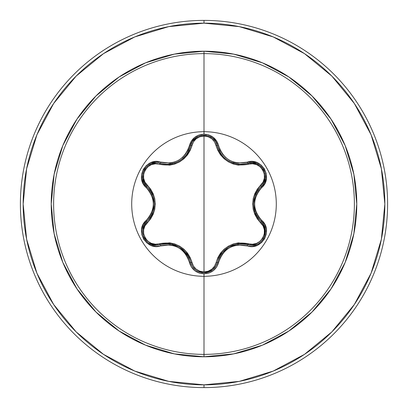 <?xml version="1.0" encoding="UTF-8"?>
<svg xmlns="http://www.w3.org/2000/svg" width="408" height="408" viewBox="0 0 408 408"><rect width="100%" height="100%" fill="white"/><g stroke="black" fill="none" stroke-linecap="round" stroke-linejoin="round"><path stroke-width="0.61" d="M217.413 262.252L217.413 262.262A1.377 0.316 13.4 0 1 218.662 262.237C223.436 248.625 232.912 243.153 247.1 245.82C261.411 251.251 273.62 230.117 261.742 220.432C252.317 209.488 252.317 198.533 261.742 187.568C273.61 177.903 261.436 156.754 247.1 162.18C232.927 164.858 223.451 159.385 218.662 145.763C216.531 138.552 211.64 134.671 204 134.13L204 131.708A72.293 72.293 0 0 1 276.293 204A72.293 72.293 0 0 1 204 276.293A72.293 72.293 0 0 1 131.708 204A72.293 72.293 0 0 1 204 131.708L204 134.13L199.002 134.992L194.596 137.45L191.27 141.199L187.894 150.073L185.564 154.03L182.478 157.447L178.709 160.181L174.461 162.078L169.947 163.052L155.82 161.578L150.776 162.695L146.457 165.413L143.335 169.34L141.693 174.017L141.658 178.954L143.234 183.656L149.211 191L151.47 194.993L152.878 199.369L153.362 203.995L152.883 208.61L151.475 213.001L149.211 216.995L143.152 224.502L141.601 229.429L141.795 234.529L143.641 239.19L146.875 242.949L151.139 245.443L155.999 246.427L169.942 244.948L174.446 245.917L178.699 247.809L182.463 250.543L185.564 253.965L187.889 257.922L191.352 266.934L194.84 270.744L199.354 273.13L204 273.87L204 354.384A150.384 150.384 0 0 0 354.384 204A150.384 150.384 0 0 0 204 53.616L204 131.708A72.293 72.293 0 0 1 276.293 204A72.293 72.293 0 0 1 204 276.293A72.293 72.293 0 0 1 131.708 204A72.293 72.293 0 0 1 204 131.708L204 53.616A150.384 150.384 0 0 0 53.616 204A150.384 150.384 0 0 0 204 354.384L204 356.786A152.786 152.786 0 0 1 51.214 204A152.786 152.786 0 0 1 204 51.214L204 53.616L204 51.214L174.196 54.152L145.534 62.847L119.121 76.964L95.967 95.967L76.964 119.121L62.847 145.534L54.152 174.196L51.214 204L54.152 233.804L62.847 262.466L76.964 288.879L95.967 312.033L119.121 331.036L145.534 345.153L174.196 353.848L204 356.786L233.804 353.848L262.466 345.153L288.879 331.036L312.033 312.033L331.036 288.879L345.153 262.466L353.848 233.804L356.786 204L353.848 174.196L345.153 145.534L331.036 119.121L312.033 95.967L288.879 76.964L262.466 62.847L233.804 54.152L204 51.214A152.786 152.786 0 0 1 356.786 204A152.786 152.786 0 0 1 204 356.786L204 354.384A150.384 150.384 0 0 0 354.384 204A150.384 150.384 0 0 0 204 53.616A150.384 150.384 0 0 0 53.616 204A150.384 150.384 0 0 0 204 354.384L204 273.87C211.64 273.329 216.531 269.453 218.662 262.237A1.377 0.316 -166.6 0 0 217.413 262.262L215.659 266.429L212.619 269.831L204.015 272.85L208.095 272.233L212.277 270.096L215.557 266.587L217.413 262.262A1.377 0.428 13.4 0 1 216.169 262.405L214.588 266.138L211.834 269.209L208.172 271.238L204 271.942L199.838 271.228L196.177 269.193L193.433 266.123L190.184 257.591L187.527 253.144L183.998 249.283L179.688 246.157L174.833 243.979L169.703 242.837L155.484 244.214L151.45 243.372L147.864 241.22L145.161 237.976L143.687 234.008L143.611 229.821L144.896 225.899L150.649 218.816L153.168 214.292L154.744 209.314L155.29 204.026L154.754 198.737L153.179 193.729L150.659 189.205L144.896 182.101L143.611 178.189L143.682 174.007L145.151 170.044L147.849 166.79L151.439 164.633L155.479 163.786L169.677 165.164L174.787 164.041L179.648 161.864L183.962 158.753L187.512 154.882L190.174 150.43L193.433 141.877L196.177 138.807L199.833 136.772L204 136.058L204 271.942L204 136.058L208.167 136.762L211.834 138.791L214.588 141.862L217.846 150.389L220.499 154.831L224.028 158.686L228.332 161.803L233.182 163.985L238.303 165.123L252.516 163.761L256.545 164.608L260.131 166.76L262.834 170.014L264.297 173.976L264.374 178.169L263.084 182.085L257.321 189.169L254.796 193.693L253.215 198.681L252.664 203.975L253.205 209.268L254.781 214.282L257.305 218.81L263.084 225.915L264.369 229.821L264.302 234.003L262.844 237.971L260.146 241.225L256.555 243.387L252.516 244.239L238.333 242.872L233.228 243.999L228.373 246.172L224.063 249.278L220.514 253.149L217.857 257.591L216.169 262.405A1.377 0.428 -166.6 0 0 217.413 262.267L218.999 257.693L221.493 253.49L228.801 246.973L238.109 243.897L231.239 245.744M167.163 164.296L160.247 163.282A1.377 0.433 -73.3 0 0 159.497 164.286A1.377 0.433 106.7 0 1 160.242 163.282L167.163 164.296L175.093 162.955L176.628 162.364M218.999 150.307L219.193 150.71M220.228 152.623L220.917 153.694M224.334 157.702L225.777 158.957M226.476 159.497L227.261 160.058M231.086 162.19L232.739 162.853M232.922 162.919L234.126 163.302M240.378 164.256L247.753 163.251A1.377 0.428 -106.6 0 1 248.498 164.261A1.377 0.428 73.4 0 0 247.753 163.251L252.236 162.69L254.363 162.94M234.003 163.266L232.953 162.93M226.312 159.375L225.874 159.033M220.993 153.806L217.413 145.738L217.969 147.706M265.282 229.316L263.619 224.67L261.14 221.534L263.629 224.691L265.113 228.47L264.512 236.584L262.064 240.613M260.319 242.286L259.004 243.224M255.709 244.724L251.695 245.325L255.709 244.724M255.775 244.703L257.152 244.193M259.024 243.209L259.361 242.989M262.069 240.603L263.451 238.716M264.721 236.013L265.149 234.488M265.297 233.672L265.368 229.949M144.111 225.104L146.834 221.519A1.377 0.428 -133.4 0 0 147.334 222.666C137.593 230.525 147.849 248.237 159.497 243.714A1.377 0.433 -106.7 0 0 160.242 244.718L156.29 245.295L160.247 244.718L156.29 245.295L149.313 243.398M103.525 53.632L76.123 76.123L103.525 53.632L134.793 36.919L168.718 26.627L204 23.154A180.846 180.846 0 0 1 384.846 204A180.846 180.846 0 0 1 204 384.846L204 387.6A183.6 183.6 0 0 0 387.6 204A183.6 183.6 0 0 0 204 20.4L204 23.154L204 20.4A183.6 183.6 0 0 1 387.6 204A183.6 183.6 0 0 1 204 387.6A183.6 183.6 0 0 1 20.4 204A183.6 183.6 0 0 1 204 20.4A183.6 183.6 0 0 0 20.4 204A183.6 183.6 0 0 0 204 387.6L204 384.846A180.846 180.846 0 0 1 23.154 204A180.846 180.846 0 0 1 204 23.154L239.282 26.627L273.207 36.919L304.475 53.632L331.877 76.123L354.368 103.525L371.081 134.793L381.373 168.718L384.846 204L381.373 239.282L371.081 273.207L354.368 304.475L331.877 331.877L304.475 354.368L331.877 331.877M53.667 103.479L76.123 76.123M53.632 304.475L76.123 331.877L53.632 304.475L36.919 273.207L26.627 239.282L23.154 204L26.627 168.718L36.919 134.793L53.632 103.525M103.479 354.333L76.123 331.877M304.475 354.368L273.207 371.081L239.282 381.373L204 384.846L168.718 381.373L134.793 371.081L103.525 354.368M147.41 242.051L145.758 240.399M144.396 238.466L143.407 236.385M142.713 229.24L143.534 226.348M261.436 186.175L261.14 186.466A1.377 0.433 46.7 0 0 260.641 185.319A1.377 0.433 -133.3 0 1 261.14 186.466C251.16 198.166 251.16 209.855 261.14 221.534A1.377 0.316 -46.7 0 1 261.742 220.432A1.377 0.316 133.3 0 0 261.14 221.534A1.377 0.433 -46.7 0 1 260.641 222.681C250.15 210.196 250.15 197.742 260.641 185.319C270.392 177.47 260.151 159.747 248.498 164.261C232.458 167.086 221.682 160.864 216.169 145.595C214.44 139.73 210.385 136.547 204 136.058C197.625 136.558 193.581 139.745 191.857 145.605C186.293 160.936 175.506 167.163 159.497 164.286C147.829 159.768 137.598 177.495 147.334 185.334C157.804 197.809 157.804 210.253 147.334 222.666A1.377 0.428 46.6 0 1 146.834 221.519A1.377 0.316 -133.4 0 0 146.232 220.417C134.375 230.097 146.569 251.231 160.895 245.789A1.377 0.316 -106.7 0 0 160.247 244.718A1.377 0.433 73.3 0 1 159.497 243.714C175.557 240.868 186.344 247.095 191.857 262.395A1.377 0.433 -13.3 0 1 190.618 262.252A1.377 0.433 166.7 0 0 191.857 262.395C193.576 268.255 197.625 271.437 204 271.942C210.38 271.453 214.44 268.275 216.169 262.405C221.738 247.105 232.514 240.883 248.498 243.739A1.377 0.428 -73.4 0 1 247.753 244.749A1.377 0.428 106.6 0 0 248.498 243.739C260.176 248.248 270.387 230.51 260.641 222.681A1.377 0.433 133.3 0 0 261.14 221.534L261.395 221.779M188.751 257.086L181.453 248.395M175.991 245.376L171.89 244.168M216.164 265.562L212.716 269.754M212.619 269.831L210.635 271.152M208.559 272.08L206.275 272.661M252.124 245.315L247.753 244.749C232.652 241.97 222.539 247.809 217.413 262.262C215.455 268.821 210.987 272.35 204.015 272.85L203.939 272.85M195.33 269.765L193.045 267.403M192.357 266.404L190.618 262.252L192.352 266.399L195.386 269.81M242.377 243.785L240.47 243.744M226.649 248.37L221.238 253.842M263.313 224.16L265.46 231.678M265.251 233.947L264.624 236.288M263.655 238.374L262.308 240.322M256.642 244.402L253.638 245.188M238.109 243.897L243 243.836L251.695 245.325C263.67 246.07 270.295 229.066 261.14 221.534L257.968 217.872L255.571 213.608L253.572 204.005L255.566 194.397L253.72 201.333M253.837 207.57L254.842 211.726M251.139 162.69L247.753 163.251C260.809 158.34 271.927 177.648 261.14 186.466L262.645 184.793L261.14 186.466A1.377 0.316 46.7 0 0 261.742 187.568A1.377 0.316 -133.3 0 1 261.14 186.466L257.963 190.128L255.566 194.397M254.48 162.96L256.622 163.588M256.658 163.603L258.764 164.633L256.673 163.608L252.21 162.685M252.236 162.69L256.709 163.623L260.666 166L262.206 167.555M263.67 169.651L264.578 171.589M260.666 166L263.624 169.575L265.256 174.068M216.169 145.595A1.377 0.428 166.6 0 1 217.413 145.733A1.377 0.428 -13.4 0 0 216.169 145.595M219.101 150.526L219.402 151.139M221.549 154.586L223.451 156.83M224.681 158.029L225.15 158.437M226.95 159.844L227.73 160.369M229.026 161.155L229.821 161.583M231.005 162.154L238.864 164.179M240.286 164.256L240.628 164.261M191.857 145.605A1.377 0.433 13.3 0 0 190.618 145.748A1.377 0.433 -166.7 0 1 191.857 145.605M191.918 142.346L192.341 141.622M197.304 136.894L195.376 138.195L192.352 141.601L190.618 145.748L192.362 141.581L197.217 136.945M199.492 135.915L201.679 135.349M204.102 135.15L206.244 135.334M215.669 141.581L217.413 145.738L215.669 141.586L212.634 138.179L214.975 140.581M167.984 164.286L167.224 164.296M167.397 164.296L167.953 164.286M169.172 164.215L173.079 163.562M174.629 163.113L175.175 162.93M177.562 161.94L178.612 161.405M179.714 160.772L180.54 160.247M181.662 159.451L186.298 154.851M187.706 152.806L187.899 152.48M188.567 151.276L188.935 150.537M144.651 183.835L146.834 186.481A1.377 0.428 133.4 0 1 147.334 185.334A1.377 0.428 -46.6 0 0 146.834 186.481L146.804 186.456M192.362 141.581L195.406 138.174L199.441 135.93L204.015 135.15L208.59 135.93L212.619 138.169L215.664 141.571L217.413 145.738A1.377 0.316 -13.4 0 0 218.662 145.763L216.668 141.051L213.175 137.246L208.661 134.869L204 134.13C196.365 134.686 191.49 138.567 189.363 145.778C184.595 159.416 175.103 164.893 160.895 162.211C146.594 156.764 134.365 177.883 146.232 187.583A1.377 0.316 -46.6 0 0 146.834 186.481L144.106 182.881L143.259 180.917M143.218 180.8L142.693 178.633M142.688 178.597L142.525 176.256L142.683 178.576L144.121 182.911M144.106 182.881L142.678 178.541L142.759 173.925L143.335 171.814M144.417 169.504L145.641 167.744M142.759 173.925L144.376 169.575L147.451 165.913M159.849 163.169L160.247 163.282A1.377 0.316 -73.3 0 0 160.895 162.211A1.377 0.316 106.7 0 1 160.247 163.282C147.217 158.35 136.053 177.633 146.834 186.481L150.001 190.138L152.393 194.407L154.387 203.995L152.393 213.588L154.229 206.718M150.353 217.347L152.347 213.695M154.249 201.43L152.215 194.009M149.573 243.545L152.291 244.703L156.29 245.295L152.276 244.698L148.578 242.933M145.411 239.965L146.997 241.684L143.473 236.558L142.519 231.545M142.871 228.449L144.35 224.67L146.834 221.519L144.361 224.655M144.33 224.711L144.151 225.032M144.029 225.257L142.703 229.286M142.519 231.566L142.734 233.937M143.443 236.472L144.116 237.961M189.031 257.672L190.618 262.252C185.472 247.758 175.348 241.913 160.247 244.718L165 243.8L169.896 243.856L179.209 246.927L186.532 253.46L189.001 257.606M187.869 255.469L186.594 253.546M183.115 249.737L181.315 248.294M169.825 243.851L167.561 243.704M195.406 269.826L192.362 266.419L190.618 262.252C192.571 268.816 197.033 272.35 204.015 272.85L197.549 271.238M197.263 271.08L199.425 272.065M233.259 244.968L231.045 245.825M221.452 253.552L220.172 255.474M251.695 245.325L247.753 244.749A1.377 0.316 106.6 0 0 247.1 245.82A1.377 0.316 -73.4 0 1 247.753 244.749L251.695 245.325M256.637 192.239L255.612 194.3M254.051 199.221L253.705 201.496M255.597 213.675L256.606 215.704M265.455 176.006L265.231 173.93L265.302 178.536L263.874 182.871L262.65 184.788L263.864 182.886L265.302 178.556M265.465 176.455L265.46 176.169M264.149 170.575L263.66 169.636M210.416 136.731L208.59 135.93M206.397 135.359L204.015 135.15M201.659 135.354L199.41 135.946M174.425 163.18L175.068 162.965M175.088 162.96L176.695 162.333M179.913 160.65L180.407 160.334M181.274 159.737L181.764 159.375M182.223 159.013L183.789 157.646M186.966 153.938L187.879 152.51M188.776 150.863L189.021 150.348M167.168 164.296C179.331 163.445 187.144 157.264 190.618 145.748A1.377 0.316 -166.7 0 1 189.363 145.778A1.377 0.316 13.3 0 0 190.618 145.748L186.941 153.974M183.717 157.718L182.177 159.054M149.027 164.776L147.344 166.01L151.297 163.639L155.785 162.71L151.312 163.634M144.978 168.621L144.406 169.514M151.348 215.715L152.352 213.685M153.893 208.855L154.255 206.509M152.363 194.335L151.337 192.27M152.393 213.588L150.001 217.857L146.834 221.519C156.789 209.829 156.789 198.15 146.834 186.481A1.377 0.316 133.4 0 1 146.232 187.583C155.637 198.518 155.637 209.462 146.232 220.417A1.377 0.316 46.6 0 1 146.834 221.519C137.7 229.041 144.304 246.039 156.29 245.295L160.247 244.718A1.377 0.316 73.3 0 1 160.895 245.789C175.088 243.102 184.579 248.579 189.363 262.222A1.377 0.316 -13.3 0 1 190.618 262.252A1.377 0.316 166.7 0 0 189.363 262.222C191.49 269.433 196.365 273.314 204 273.87L209.003 273.018L213.42 270.56L216.75 266.817L220.136 257.948L222.462 253.995L225.548 250.589L229.311 247.855L233.554 245.963L238.058 244.989L252.18 246.447L257.219 245.325L261.538 242.607L264.654 238.675L266.296 233.998L266.322 229.061L264.746 224.354L258.754 217.015L256.489 213.017L255.076 208.636L254.592 204.005L255.076 199.379L256.489 194.988L258.754 190.99L264.828 183.483L266.378 178.561L266.189 173.461L264.348 168.795L261.12 165.031L256.861 162.532L252.001 161.548L247.1 162.18A1.377 0.316 73.4 0 0 247.753 163.251A1.377 0.316 -106.6 0 1 247.1 162.18L238.068 163.011L233.57 162.042L229.321 160.15L225.563 157.427L222.467 154.01L220.136 150.052L218.662 145.763A1.377 0.316 166.6 0 1 217.413 145.738C220.901 157.248 228.715 163.419 240.858 164.261L247.753 163.251M190.618 145.748C192.872 131.983 215.154 131.988 217.413 145.738"/></g></svg>
